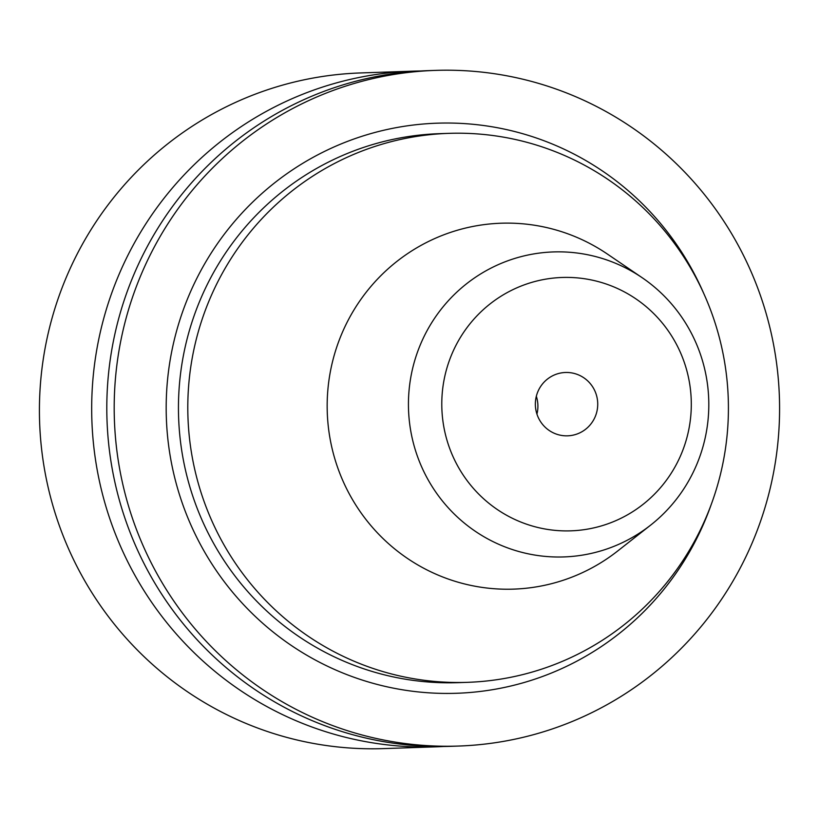 <?xml version="1.0" encoding="UTF-8"?>
<svg xmlns="http://www.w3.org/2000/svg" width="819" height="819" viewBox="0 0 819 819"><rect width="100%" height="100%" fill="white"/><g stroke="black" fill="none" stroke-linecap="round" stroke-linejoin="round"><path stroke-width="1.23" d="M412.878 71.161L360.616 72.942A338.032 332.688 88.1 0 0 66.595 276.627A338.032 332.688 88.1 0 0 383.609 748.607L435.872 746.826A338.032 332.688 -91.9 0 1 118.857 274.846A338.032 332.688 -91.9 0 1 412.878 71.161A338.032 332.688 -91.9 0 1 420.444 70.987M443.427 746.488A338.032 332.688 -91.9 0 1 435.872 746.826M435.391 70.393L427.989 70.649A338.032 332.688 88.1 0 0 133.978 274.334A338.032 332.688 88.1 0 0 450.982 746.314L458.384 746.058A338.032 332.688 -91.9 0 1 141.37 274.078A338.032 332.688 -91.9 0 1 435.391 70.393A338.032 332.688 -91.9 0 1 752.405 542.373A338.032 332.688 -91.9 0 1 458.384 746.058M703.961 293.96A285.217 280.702 88.1 0 0 446.007 123.024A285.217 280.702 88.1 0 0 189.107 295.045A285.217 280.702 88.1 0 0 335.77 670.014A285.217 280.702 88.1 0 0 704.668 521.416A285.217 280.702 88.1 0 0 711.138 504.75M448.771 133.354L439.414 133.671A274.652 270.311 88.1 0 0 200.532 299.17A274.652 270.311 88.1 0 0 458.097 682.657L467.454 682.34A274.652 270.311 -91.9 0 1 209.879 298.853A274.652 270.311 -91.9 0 1 448.771 133.354A274.652 270.311 -91.9 0 1 706.336 516.84A274.652 270.311 -91.9 0 1 467.454 682.34M607.463 254.105A183.057 180.16 88.1 0 0 341.881 333.528A183.057 180.16 -91.9 0 0 396.908 550.696A183.057 180.16 -91.9 0 0 617.567 551.085L650.511 525.225A152.59 150.184 -91.9 0 1 466.574 524.897A152.59 150.184 -91.9 0 1 420.71 343.867A152.59 150.184 88.1 0 1 642.086 277.661L607.463 254.105M642.086 277.661A152.59 150.184 88.1 0 1 696.539 464.977A152.59 150.184 -91.9 0 1 650.511 525.225M451.975 353.849A126.761 124.754 -91.9 0 1 615.929 287.807A126.761 124.754 -91.9 0 1 681.111 454.463A126.761 124.754 -91.9 0 1 517.158 520.505A126.761 124.754 -91.9 0 1 451.975 353.849M595.188 416.728A31.695 31.194 88.1 0 0 565.468 372.481A31.695 31.194 88.1 0 0 537.899 391.584A31.695 31.194 88.1 0 0 567.618 435.831A31.695 31.194 88.1 0 0 595.188 416.728M536.322 396.263A31.695 31.194 -91.9 0 1 536.936 414.086"/></g></svg>
